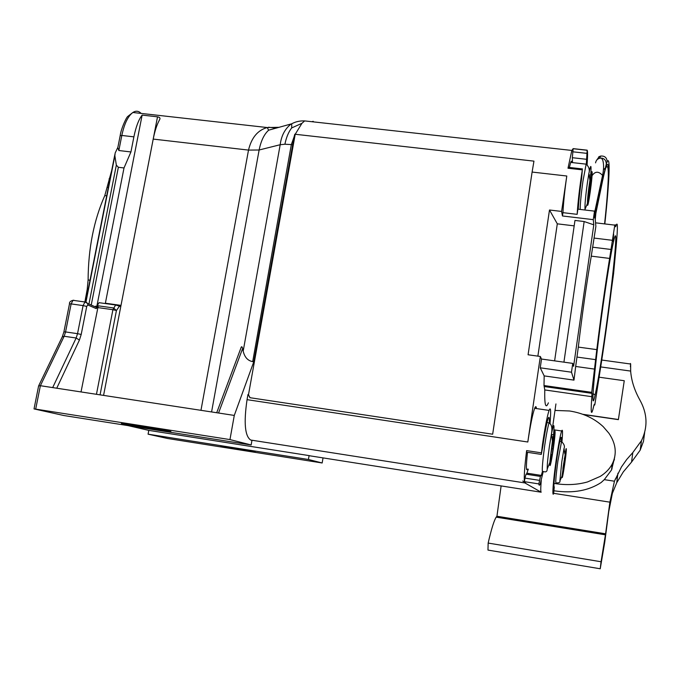 <?xml version="1.0" encoding="UTF-8"?>
<svg xmlns="http://www.w3.org/2000/svg" width="680" height="680" viewBox="0 0 680 680"><rect width="100%" height="100%" fill="white"/><g stroke="black" fill="none" stroke-linecap="round" stroke-linejoin="round"><path stroke-width="1.02" d="M167.629 438.498L148.078 434.171L308.431 459.493L322.167 462.978L167.629 438.498M255.136 451.826L220.745 446.173L255.136 451.826M544.553 386.58L591.948 393.354L591.846 396.695C590.707 411.8 591.082 415.999 592.943 409.309L594.039 404.829L594.354 404.302L594.541 405.152L594.838 404.659L599.964 371.628C603.942 346.426 607.716 319.455 611.269 290.692L613.572 273.717L616.19 245.922C617.942 226.296 617.771 219.912 615.681 226.772L615.247 224.749L614.788 225.123L609.611 258.425C605.158 285.914 600.882 316.319 596.802 349.63L591.727 392.351L544.009 385.534L544.765 389.938C544.459 405.067 545.674 409.368 548.403 402.841M594.175 369.045L575.679 366.46L578.306 347.098C582.233 313.846 586.56 283.526 591.269 256.139L595.875 226.398L595.119 218.017C594.635 218.832 594.49 217.218 594.685 213.171L594.507 211.131L577.881 209.168L577.133 214.344L562.938 212.653C563.482 202.359 564.757 190.145 566.788 176.01L561.595 211.438L562.453 215.968L562.938 212.653M555.934 403.937L552.245 429.582M604.826 223.932C609.255 182.852 610.606 154.624 607.172 161.815C606.925 157.683 604.766 155.762 600.695 156.052L599.225 156.612L596.572 160.302M607.172 161.815L606.296 164.058C606.144 160.522 604.537 158.533 601.494 158.108L599.564 158.27C597.329 158.95 595.994 160.48 595.561 162.86M630.385 366.69L630.649 363.911L630.649 371.084C631.406 380.766 634.516 390.473 639.973 400.188C647.445 413.678 647.946 427.168 641.486 440.665L632.808 452.574L631.55 462.077L640.178 450.168L643.476 441.396L644.691 432.301M554.081 490.781L554.854 490.909C573.24 493.467 588.685 490.662 601.188 482.494L604.29 479.646L614.439 481.21L609.875 502.163L553.715 493.331M614.439 481.21L621.469 466.905L626.705 459.485L632.808 452.574M609.935 501.704L608.736 511.675L612.365 493.357L616.751 482.69L623.296 471.894L631.55 462.077M554.999 410.423L569.577 410.983C583.083 413.117 594.303 418.353 603.236 426.683L608.914 433.245C616.02 443.717 617.125 453.985 612.221 464.04C609.629 468.894 605.634 473.017 600.236 476.408L587.486 481.958C577.431 484.772 566.737 485.325 555.407 483.616L554.03 483.395M604.29 479.646L611.524 469.982L614.635 457.521M583.491 414.545L618.384 419.645L624.257 380.732L618.4 419.5L582.837 414.307M535.041 407.473L536.308 407.66M501.126 485.919L496.935 516.248L605.591 533.808L609.875 502.163M608.736 511.675L604.733 542.266L600.227 568.769L601.06 561.748L605.591 533.808M499.587 516.681L499.426 517.675M600.227 568.769L487.976 550.086L488.155 543.073L601.06 561.748M496.935 516.248L496.188 517.149C494.054 520.472 491.377 529.108 488.155 543.073M599.114 377.196L624.257 380.732M555.866 410.372L555.024 410.244M536.282 407.507L535.109 407.337M614.49 459.816L613.853 460.292M612.042 468.877L611.617 469.175M617.474 476.833L615.442 478.848M615.128 479.425L615.978 478.337M594.847 218.221L602.608 180.659C610.138 145.112 610.308 171.691 604.664 223.907M606.296 164.058L594.66 213.665M596.326 208.386L594.515 211.259M593.096 381.429L594.847 368.985L593.096 381.429M613.003 241.332L613.658 234.065L613.003 241.332M596.853 390.949L597.439 384.82L596.853 390.949M605.625 330.786C601.366 361.012 597.865 382.406 595.119 394.969C589.994 418.837 594.371 366.86 603.262 304.053C608.464 267.639 612.246 245.403 614.618 237.337C618.213 225.973 612.884 279.37 605.625 330.786M614.729 261.681L613.19 272.688L614.729 261.681M591.948 393.354L591.727 392.351M587.12 163.914C587.724 155.72 587.724 151.138 587.146 150.169L586.373 163.514M577.133 214.344C578.009 201.178 579.742 186.345 582.327 169.847L581.621 178.398C579.879 190.408 578.756 200.677 578.255 209.21M572.517 162.613L572.339 157.709L586.279 159.264M563.924 362.168L584.154 221.535L593.784 224.825L593.283 219.649L562.453 215.968M593.283 219.649L594.507 211.131M582.327 169.847L568.004 168.232L571.837 150.441L573.146 148.631L572.339 157.709M571.854 162.537C571.685 160.769 571.293 160.726 570.682 162.409L569.381 167.458M568.004 168.232L568.293 167.339M587.392 203.541C587.418 214.557 593.462 171.691 591.906 171.581L589.917 180.2C588.395 190.221 587.545 197.999 587.392 203.541L584.995 209.389C584.74 205.147 585.557 196.171 587.435 182.469L588.846 173.655C590.869 163.557 591.49 164.067 590.716 175.194M591.404 176.953L589.245 196.741L588.132 196.384M588.021 201.101L589.092 196.494M588.234 201.127L588.123 196.503M591.039 176.919L588.242 196.511M590.062 191.335L588.744 191.182M590.062 191.403L588.727 191.25M590.835 185.274L589.475 185.121L590.827 185.283M590.529 176.672L589.415 176.545M590.495 176.859L589.45 176.732L590.495 176.851M590.852 185.206L589.475 185.045M536.435 408.561C536.188 406.122 535.593 406.036 534.667 408.306C532.644 413.899 530.358 425.127 527.808 442.008L540.345 356.481L541.518 359.04L540.235 367.812L544.178 375.896L544.009 385.534M574.175 225.862L557.303 223.83L549.491 210.001L528.079 354.773L540.345 356.481M549.491 210.001L561.595 211.438M527.808 442.008L247.052 399.661C243.686 422.714 244.902 436.169 250.707 440.037L524.909 482.936L541.161 492.218C540.608 491.725 540.642 487.806 541.263 480.445M528.096 474.512L528.36 473.408M522.741 481.023L525.487 482.613M561.383 441.6C561.595 437.648 561.391 436.433 560.779 437.954C558.476 443.071 552.406 488.81 554.285 486.897L553.648 493.561C551.956 497.913 553.24 480.479 556.172 460.198C558.408 444.992 560.226 435.251 561.646 430.975C562.692 428.578 562.802 431.978 562.003 441.201M562.02 476.136C561.833 485.954 567.851 444.49 565.972 448.944L562.02 476.136L559.878 480.989L561.808 461.737L564.017 448.469C564.969 446.31 564.145 444.023 561.535 441.617L562.096 441.898M563.796 468.469L562.751 473.994L563.031 467.721L565.573 452.047L563.847 468.622L562.938 468.333M564.604 463.59L563.635 463.445L564.604 463.624M565.259 458.498L564.289 458.346M565.275 458.405L564.307 458.26M584.154 221.535L574.965 220.43L554.616 360.868M557.303 223.83L537.88 356.133M540.235 367.812L571.489 372.207L572.747 363.392L573.597 366.291L593.784 224.825M572.747 363.392L541.518 359.04M571.489 372.207L573.979 380.12L544.178 375.896M575.679 366.46L573.979 380.12M550.06 423.147C551.081 410.609 550.749 406.359 549.066 410.405C547.213 416.032 545.02 427.303 542.512 444.227L541.28 454.41L542.802 446.454C544.816 432.556 546.592 423.274 548.123 418.591C549.083 416.109 549.474 417.35 549.295 422.322M527.501 452.31C526.005 466.31 526.031 471.886 527.578 469.055M542.334 471.852L541.306 475.413L540.413 476.425L526.065 474.198L524.917 478.091L524.433 481.669L538.866 483.922C539.078 485.69 539.546 485.631 540.269 483.743L543.252 471.487C541.577 473.935 542.079 465.231 544.731 445.358C546.397 434.129 547.842 426.64 549.066 422.892C549.678 421.243 550.018 421.498 550.086 423.649M528.317 469.175L526.473 474.258M524.433 481.669C523.914 476.875 524.645 466.522 526.626 450.602L526.609 452.175L541.203 454.393M549.822 462.502C549.262 478.575 557.158 426.42 554.582 431.171L552.423 441.09L549.822 462.502L547.204 469.089C547.119 465.052 547.851 457.444 549.423 446.25L551.48 433.721C553.826 422.543 554.523 422.909 553.571 434.809M552.049 454.682L550.758 461.167L550.979 453.535L554.106 434.894L553.86 442.646L552.143 454.818L550.825 454.495M553.061 448.842L551.684 448.638M553.069 448.885L551.684 448.673M553.835 442.748L552.44 442.544M553.171 436.892L551.973 436.713M553.137 437.079L551.998 436.909M553.86 442.646L552.457 442.433M540.413 476.425L538.866 483.922M566.788 176.01L532.108 172.057L492.66 434.223L250.18 397.732L247.971 394.519L247.052 399.661M532.108 172.057L533.953 161.135L295.214 134.266L301.954 123.301L304.657 120.912C299.872 120.717 295.562 121.677 291.737 123.785L290.998 124.108C284.962 128.834 281.358 135.711 280.185 144.721L284.911 144.228L291.329 144.594L294.075 136.918L253.793 361.777L234.285 415.429L52.683 387.591L76.151 338.002L79.407 340.085L81.201 334.458L86.734 306.425L83.087 305.592L77.537 333.668L81.201 334.458M322.167 462.978L323.025 457.895M38.658 385.849L62.237 336.906L64.158 336.26L40.383 385.704L35.683 409.113L34.026 408.909L38.607 385.951L40.383 385.704L52.683 387.591M35.683 409.113L229.959 439.586L251.15 444.958L251.957 440.377L250.707 440.037M234.285 415.429L229.959 439.586M249.908 397.673L248.489 394.714L295.214 134.266M148.078 434.171L148.793 430.38L128.035 425.612M148.793 430.38L309.094 455.6L308.431 459.493M310.335 455.897L309.094 455.6M294.805 134.224L294.075 136.918M216.707 412.734L240.754 348.466C241.392 346.171 242.012 346.188 242.615 348.508L243.185 351.126C244.621 357.255 247.792 360.749 252.697 361.615L253.793 361.777M251.15 444.958L63.988 415.548L34.026 408.909M157.615 429.828L170.909 431.451L143.404 426.479L121.355 423.47L157.615 429.828L157.794 428.876M157.513 116.824L120.997 305.397L105.374 303.212L142.137 115.098L157.513 116.824C159.647 117.215 160.395 118.048 159.774 119.34L159.511 119.884C156.927 124.533 154.828 130.934 153.213 139.085L120.776 306.57L115.626 304.997L99.042 302.676L96.841 306.34L95.599 306.17L96.679 307.445L96.246 308.635L98.252 305.822L81.022 391.935M103.572 395.394L120.776 306.57M85.986 301.945L114.869 155.788L116.34 165.121L118.362 167.28L124.006 167.96L96.841 306.34M117.878 147.314L115.141 153.068L114.869 155.788M90.015 280.211L88.111 279.947L87.218 289.306L84.881 301.979M88.111 279.947C88.281 248.455 93.84 220.328 104.797 195.585L111.673 170.62M118.847 150.526L117.81 147.645L120.165 135.737L121.822 135.456L118.847 150.526L130.934 151.946L133.892 136.85C135.966 126.701 138.712 119.45 142.137 115.098M124.006 167.96L130.934 151.946M98.252 305.822L113.56 307.972L116.433 310.514L119.544 306M301.954 123.301L291.677 127.933L291.737 123.785L268.668 130.186C264.172 134.172 260.993 140.777 259.131 149.999L248.506 150.093L200.965 410.32M279.276 127.305L267.214 127.543C257.728 130.186 251.498 137.7 248.506 150.093L153.213 139.085M291.677 127.933C288.558 131.954 286.305 137.377 284.911 144.228M594.541 405.152L593.98 405.076M595.255 219.512L596.02 211.565M596.3 208.454L596.861 201.969M630.428 363.469L630.36 363.987L601.766 360.034M600.703 366.911L630.649 371.084M602.913 177.531L602.557 175.406C598.596 171.079 595.085 171.19 592.025 175.729M602.42 181.534L602.608 180.659M577.014 357.068L595.493 359.626M578.306 347.098L596.802 349.63M591.269 256.139L609.611 258.425M592.671 247.205L610.963 249.466M593.971 238.059L612.255 240.295M587.129 150.169L573.146 148.631M586.653 153.331L572.645 151.784M580.134 209.431C580.278 202.92 581.213 193.511 582.938 181.186L586.143 164.144C586.763 162.291 587.104 162.52 587.171 164.832M590.818 175.202L589.135 175.006M541.161 492.218L309.986 455.838M559.878 480.989C560.388 482.29 559.189 482.936 556.291 482.944C555.245 484.185 555.789 476.875 557.914 461.014L561.535 441.617L559.852 441.371M565.216 451.996L564.612 451.902M544.765 389.938L591.846 396.695M553.588 434.817L551.625 434.52M524.917 478.091L539.342 480.335M526.626 450.602L541.331 452.837M276.335 128.103L268.498 127.228M311.805 121.703L313.233 121.32M223.516 446.828L223.593 446.386M133.892 136.85L121.822 135.456C124.304 123.769 127.984 116.11 132.863 112.489C135.635 110.687 138.227 110.831 140.624 112.906L139.162 113.194M62.339 336.71L63.903 331.874L65.56 331.933L64.158 336.26L76.151 338.002L77.537 333.668L65.56 331.933L71.136 303.909L83.087 305.592L84.932 301.988L85.773 301.903L87.703 303.493L84.932 301.988L73.007 300.313L71.136 303.909L69.479 303.9L63.911 331.815M248.489 394.714L247.971 394.519M292.4 144.721L291.329 144.594L252.697 361.615M148.929 428.459L149.124 427.405M100.07 394.85L116.433 310.514L112.906 309.706L115.626 304.997M96.679 307.445L87.703 303.493L87.805 304.946L86.734 306.425M56.746 388.212L79.407 340.085M87.805 304.946L96.246 308.635M73.865 300.237L73.007 300.313C70.38 301.045 69.207 302.218 69.496 303.832M118.362 167.28L91.23 305.048M110.007 179.019L109.046 178.899M85.493 298.01L86.471 298.146M106.692 195.823L104.797 195.585M108.332 187.51L107.364 187.391M88.188 289.433L87.218 289.306M116.34 165.121L88.944 304.045M97.58 307.547L112.906 309.706L96.458 394.298M243.185 351.126L280.185 144.721L259.131 149.999L211.582 411.952M242.615 348.508L218.552 413.024M600.695 156.052L599.564 158.27M641.486 440.665L640.178 450.168M617.924 473.195L616.751 482.69M496.188 517.149L605.361 534.812M601.494 158.108L602.735 160.081C603.933 164.212 603.883 169.32 602.557 175.406L594.975 210.774M604.588 223.899C606.721 203.932 607.971 188.045 608.337 176.256C608.387 163.166 606.858 167.093 605.948 167.391M604.817 168.495L603.364 169.787M599.225 156.612L598.604 157.02M593.028 393.626L595.119 394.969M571.837 150.441L304.657 120.912M587.087 150.263L573.087 148.716M570.682 162.409L586.143 164.144C589.058 166.804 589.96 169.975 588.846 173.655L589.917 180.2M582.513 168.938L568.2 167.322M564.859 453.9L564.017 448.469M595.553 222.819L614.788 225.123M534.667 408.306L549.066 410.405M547.009 422.586L549.066 422.892C551.675 424.379 552.483 427.983 551.48 433.721L552.423 441.09M554.021 438.473L553.443 438.379M541.306 475.413L527.077 473.204M268.668 130.186L267.214 127.543L132.863 112.489L127.712 116.484C125.978 117.955 120.989 129.141 120.19 135.583M85.731 301.886L114.835 154.606M248.438 395.293L247.919 395.097M611.524 469.982L612.221 464.04M561.646 430.975L553.962 429.837M552.338 429.59L551.88 429.522M547.204 469.089C547.204 471.639 545.879 472.438 543.226 471.478M584.995 209.389L584.919 210.001"/></g></svg>
